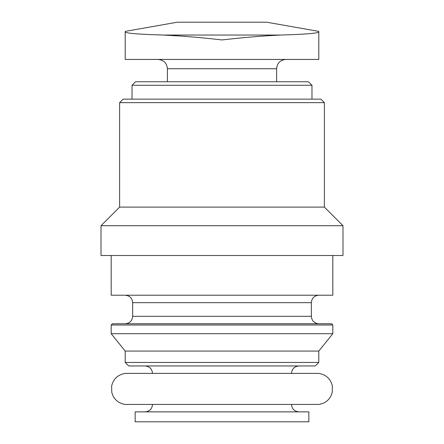 <?xml version="1.0" encoding="UTF-8"?>
<svg xmlns="http://www.w3.org/2000/svg" width="444" height="444" viewBox="0 0 444 444"><rect width="100%" height="100%" fill="white"/><g stroke="black" fill="none" stroke-linecap="round" stroke-linejoin="round"><path stroke-width="0.67" d="M125.202 31.94L125.202 31.94C126.013 33.294 138.744 34.327 163.392 35.043C138.744 34.327 126.018 33.294 125.202 31.94L125.202 59.429L318.798 59.429L318.798 31.94C317.987 33.294 305.256 34.327 280.608 35.043C305.256 34.327 317.982 33.294 318.798 31.94L318.798 59.429M132.029 85.276L311.971 85.276L308.463 81.768L135.537 81.768L132.029 85.276L132.029 99.14M119.619 102.653L324.381 102.653L320.873 99.14L123.127 99.14L119.619 102.653L119.619 207.109L101.004 225.724L101.004 255.505L342.996 255.505L342.996 225.724L101.004 225.724M324.381 102.653L324.381 207.109L119.619 207.109M332.822 255.505L332.822 295.221L111.178 295.221L111.178 255.505M332.822 325.002L331.579 323.759L112.421 323.759L111.178 325.002L111.178 333.688L332.822 333.688L332.822 325.002L111.178 325.002M332.822 333.688L318.798 351.065L125.202 351.065L111.178 333.688M318.798 351.065L318.798 362.443L125.202 362.443L125.202 351.065M318.798 362.443L315.29 365.956L128.71 365.956L125.202 362.443M298.94 365.956C294.378 366.439 291.897 368.92 291.497 373.404L152.503 373.404C152.103 368.92 149.622 366.439 145.06 365.956M318.798 373.404L125.202 373.404C117.943 374.636 113.414 378.826 111.627 385.975L111.771 392.524L113.12 396.137C115.773 400.904 119.802 403.663 125.202 404.429L318.798 404.429C324.198 403.663 328.227 400.904 330.88 396.137L332.229 392.524L332.373 385.975C330.586 378.826 326.057 374.636 318.798 373.404M308.869 411.871L135.131 411.871L135.131 421.8L308.869 421.8L308.869 411.871M184.771 36.314L163.392 35.043C180.841 35.836 200.377 37.468 222 39.932C243.634 37.463 263.17 35.836 280.608 35.043L163.392 35.043M318.798 31.391L266.678 22.2L177.323 22.2L125.202 31.391M285.914 59.429C280.208 60.034 277.106 63.137 276.606 68.737L167.394 68.737C166.894 63.137 163.792 60.034 158.086 59.429M318.798 295.221C314.235 295.704 311.749 298.185 311.349 302.664L132.651 302.664C132.251 298.185 129.765 295.704 125.202 295.221M311.349 302.664L311.349 316.317L132.651 316.317C132.251 320.796 129.765 323.276 125.202 323.759M167.394 68.737L167.394 81.768M276.606 68.737L276.606 81.768M311.971 85.276L311.971 99.14M324.381 207.109L342.996 225.724M132.651 302.664L132.651 316.317M311.349 316.317C311.749 320.796 314.235 323.276 318.798 323.759M291.497 404.429C291.897 408.907 294.378 411.388 298.94 411.871M152.503 404.429C152.103 408.907 149.622 411.388 145.06 411.871"/></g></svg>
